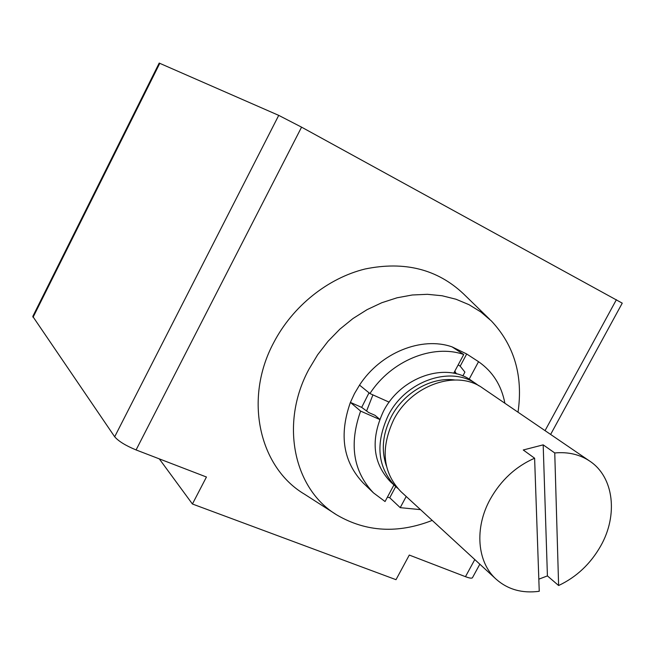 <?xml version="1.0" encoding="UTF-8"?>
<svg xmlns="http://www.w3.org/2000/svg" width="655" height="655" viewBox="0 0 655 655"><rect width="100%" height="100%" fill="white"/><g stroke="black" fill="none" stroke-linecap="round" stroke-linejoin="round"><path stroke-width="0.98" d="M301.562 127.152L136.076 449.936C125.604 445.596 118.473 441.208 114.682 436.77L32.791 316.43L159.198 63.077L278.727 115.37L301.562 127.152L622.25 303.15L550.626 434.437M136.076 449.936L206.448 477.012L192.423 504.006L159.288 458.868M479.837 564.201L472.509 577.62C471.985 578.553 469.635 578.242 465.468 576.678L409.285 555.063L396.005 579.683L192.423 504.006M454.832 371.131L456.379 373.833M454.595 371.581L456.257 373.8M372.924 394.883L366.587 410.988M395.514 486.436C377.526 467.539 375.11 443.853 388.268 415.385C405.732 380.67 451.09 365.293 476.643 384.182L471.232 380.481C445.785 361.691 400.713 376.912 383.396 411.381C370.345 439.652 372.777 463.191 390.691 481.998L397.569 488.212M476.643 384.182L478.838 385.779M454.644 379.957C431.367 376.731 403.816 392.517 391.297 416.719C382.667 433.774 381.038 450.182 386.409 465.951M589.795 461.153L482.833 388.21C457.092 369.183 411.315 384.772 393.639 419.847C380.326 448.609 382.733 472.509 400.852 491.553L496.195 579.249C507.912 589.549 522.264 593.561 539.245 591.285L534.611 458.213L523.263 449.985L543.183 444.851L554.752 452.957C568.147 451.729 579.822 454.464 589.795 461.153C613.989 477.086 618.246 515.297 600.635 546.09C590.409 564.004 576.4 577.145 558.617 585.521L547.416 575.909L538.819 579.167M496.195 579.249C477.167 562.399 474.171 528.094 490.235 499.2C500.977 480.156 515.772 466.491 534.611 458.213M547.416 575.909L543.183 444.851M558.617 585.521L554.752 452.957M393.917 484.97L385.058 501.533L373.465 492.863C353.168 471.444 348.886 444.188 360.618 411.103L379.687 419.47M420.51 509.639L400.213 507.658L406.206 496.482M504.89 403.251C501.493 385.402 492.707 371.549 478.535 361.691L469.16 379.155M462.839 375.97L464.911 372.097L460.178 366.17L466.704 353.987L452.048 346.872L463.732 354.502C432.93 343.736 391.256 360.569 369.919 393.54L389.152 402.162M463.732 354.502L453.702 373.235M379.753 419.298L374.988 415.303L368.675 412.527L361.683 407.377L350.4 402.399L360.618 411.103M373.465 492.863L363.288 483.079C343.195 461.881 338.897 434.994 350.4 402.399L354.502 393.557L359.529 385.107L369.919 393.54M387.424 497.12L389.741 497.767L400.213 507.658M432.218 520.406C398.011 533.768 366.341 532.032 337.227 515.19C294.046 489.793 279.382 423.941 308.857 369.387L317.601 354.822L328.016 341.312L339.888 329.137L352.996 318.518L367.07 309.651L381.84 302.708L397.012 297.796L412.298 294.987L427.412 294.316L442.076 295.749L456.027 299.245L469.029 304.69L480.868 311.976L491.365 320.942C514.347 345.455 523.239 375.872 518.023 412.208M460.178 366.17L458.197 364.851M369.027 392.812L361.683 407.377M389.741 497.767L395.71 486.616M393.778 485.232L394.392 485.404M452.048 346.872C421.599 336.179 380.506 352.668 359.529 385.107M466.704 353.987L478.535 361.691M489.752 319.37L463.576 293.923C437.417 269.205 404.594 260.895 365.097 268.992C327.827 278.121 292.67 306.229 273.708 342.63C243.406 399.108 259.347 467.604 304.575 494.238L335.327 513.97M465.468 576.678L474.793 559.567M545.05 430.638L616.404 299.687M278.727 115.37L114.682 436.77M33.037 317.323L159.804 63.289"/></g></svg>
